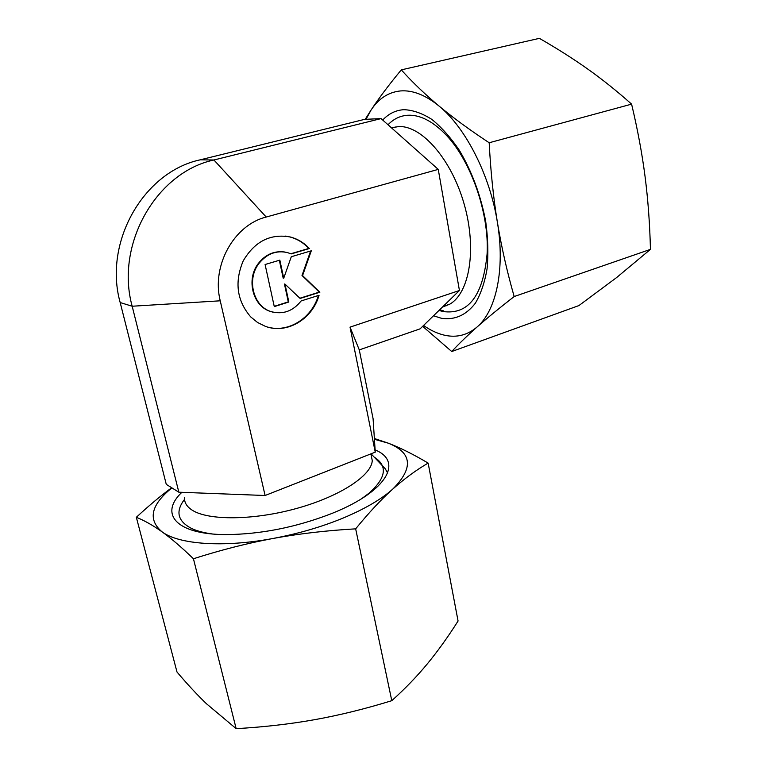 <?xml version="1.0" encoding="UTF-8"?>
<svg xmlns="http://www.w3.org/2000/svg" width="767" height="767" viewBox="0 0 767 767"><rect width="100%" height="100%" fill="white"/><g stroke="black" fill="none" stroke-linecap="round" stroke-linejoin="round"><path stroke-width="1.15" d="M442.377 307.126L449.798 304.163C469.548 292.965 477.045 249.054 464.179 204.175C451.504 159.239 421.543 125.213 398.552 126.574L391.486 127.849M184.531 497.764C184.301 502.538 186.793 506.632 192.009 510.045C208.097 520.755 253.887 520.448 297.117 508.31C340.404 496.259 371.659 475.377 372.263 460.593L371.017 454.457M267.769 327.106C288.545 333.041 311.862 318.094 318.391 295.487M319.053 295.276C312.361 319.283 286.762 334.517 265.296 326.311L257.549 322.485L250.723 316.915C236.84 300.693 234.338 282.007 243.225 260.866C254.73 241.337 270.473 233.379 290.453 237.022C297.769 238.978 304.077 242.813 309.36 248.537L291.153 253.915L287.548 252.611C276.408 250.09 266.887 253.695 258.987 263.417C246.36 279.341 253.283 306.349 270.943 311.565C282.802 314.834 292.86 311.297 301.115 300.952L319.053 295.276M272.688 312.092L270.406 311.431C252.755 306.215 245.843 279.236 258.45 263.33C265.526 254.462 274.193 250.684 284.452 251.969M274.222 306.33L288.287 301.891L284.452 284.02L284.998 284.126L288.833 302.016L274.279 306.608L265.094 264.51L279.84 260.128L283.723 278.22L291.297 256.734L311.297 250.799L302.562 275.602L319.868 292.227L300.137 298.449L284.998 284.126M288.833 302.016L288.287 301.891M299.907 298.229L319.302 292.112L302.006 275.497L310.635 250.991M319.868 292.227L319.302 292.112M302.562 275.602L302.006 275.497M283.723 278.22L283.176 278.114L279.351 260.272M290.818 253.762L308.804 248.45C303.521 242.736 297.212 238.901 289.897 236.955L285.564 236.102M309.36 248.537L308.804 248.45M387.661 473.066L385.216 468.714L382.714 466.087M359.282 349.896L373.088 418.715L375.255 452.166L350.03 327.135L359.282 349.896L420.086 328.851L459.433 290.501L438.254 169.392L381.074 118.597L364.574 119.364L200.197 159.833C143.64 171.818 103.238 242.238 120.179 302.553L166.276 484.37L178.845 492.203L265.094 495.501L375.255 452.166M438.254 169.392L266.207 217.032L213.926 159.987C156.315 172.259 114.983 244.481 132.173 306.234L178.845 492.203M266.207 217.032C233.983 224.98 211.318 265.737 220.244 300.808L265.094 495.501M350.03 327.135L459.433 290.501M200.197 159.833L213.926 159.987L381.074 118.597M445.723 305.544L446.72 305.726M438.964 310.453L443.211 311.555C468.407 314.921 483.028 295.765 487.083 254.088C489.49 213.005 470.344 158.779 444.429 133.276C431.821 120.755 419.664 114.734 407.977 115.232C400.297 115.692 393.653 118.875 388.025 124.772M433.489 315.783L441.408 318.276C454.716 320.27 466.029 315.256 475.358 303.214C480.804 293.953 484.706 282.477 487.083 268.776C488.445 254.059 487.985 238.278 485.703 221.442C480.736 195.317 471.954 171.597 459.337 150.284C450.641 137.475 441.456 127.169 431.783 119.364C422.09 113.219 412.771 109.988 403.825 109.681C395.676 110.237 388.639 113.698 382.714 120.055M631.596 104.139C637.626 129.518 642.123 153.707 645.085 176.726C648.038 199.784 649.822 224.002 650.445 249.371L514.178 296.541C507.045 271.633 501.445 246.907 497.399 222.372C493.402 197.867 490.659 171.329 489.183 142.758L631.596 104.139C617.042 91.168 602.45 79.49 587.819 69.107C573.112 58.685 556.967 48.436 539.383 38.35L401.285 69.874C388.879 84.869 378.802 98.272 371.055 110.074L365.207 119.336M489.183 142.758C469.672 129.901 452.961 117.667 439.06 106.067C425.474 95.012 412.608 89.96 400.451 90.937C388.428 92.174 378.63 98.559 371.055 110.074L366.003 119.297M423.557 325.476C430.517 330.356 437.487 333.597 444.457 335.198C456.576 337.921 467.458 335.179 477.112 326.963C486.911 318.276 499.269 308.133 514.178 296.541M422.665 326.339L451.744 351.526C458.829 343.865 467.285 335.678 477.112 326.963C496.076 310.865 505.29 269.466 497.399 222.372C490.017 175.422 465.761 127.763 439.06 106.067C425.129 94.418 412.541 82.347 401.285 69.874M650.445 249.371L616.658 277.529L578.922 305.573L451.744 351.526M395.149 126.919L394.43 127.619M184.559 499.327C175.317 511.349 177.541 521.014 191.251 528.31C196.697 530.927 203.725 532.806 212.334 533.966M181.846 492.318C159.239 513.641 175.461 534.426 225.671 534.599C260.531 534.369 295.746 527.399 331.334 513.679L333.683 512.72C388.054 490.612 402.943 461.092 375.101 449.903M428.139 463.095L458.072 621.002C448.206 636.639 438.024 650.838 427.535 663.608C417.095 676.283 405.177 688.641 391.784 700.683C365.265 708.861 339.656 715.17 314.949 719.628C290.223 724.048 263.963 727.058 236.159 728.65L193.437 558.76C220.704 550.025 247.271 543.257 273.129 538.453C298.996 533.707 326.502 530.505 355.658 528.846C368.889 512.634 381.257 499.384 392.762 489.087C404.324 478.771 416.117 470.104 428.139 463.095C413.317 454.313 400.058 447.679 388.332 443.192L374.373 438.503M236.159 728.65L206.246 703.55C196.831 694.432 187.081 683.924 176.995 672.007L136.334 517.294C144.426 520.534 152.988 525.376 162.038 531.819C178.682 544.426 223.437 547.801 273.129 538.453C298.392 533.707 321.9 526.843 343.645 517.85C365.082 508.789 381.458 499.202 392.762 489.087C413.71 468.071 412.234 452.77 388.332 443.192L374.421 439.29M171.703 487.754C160.744 495.76 148.951 505.606 136.334 517.294M391.784 700.683L355.658 528.846M171.885 487.87C150.888 504.935 147.6 519.585 162.038 531.819C171.041 538.271 181.511 547.245 193.437 558.76M361.832 498.569L369.157 493.085C386.204 477.783 387.881 465.79 374.181 457.103M120.179 302.553L132.173 306.234L220.244 300.808M439.702 309.734L443.556 310.884M270.406 311.431L270.943 311.565M289.897 236.955L290.453 237.022M371.065 453.815L385.216 468.714M370.902 453.882L372.263 460.593M443.086 306.436L449.798 304.163"/></g></svg>
